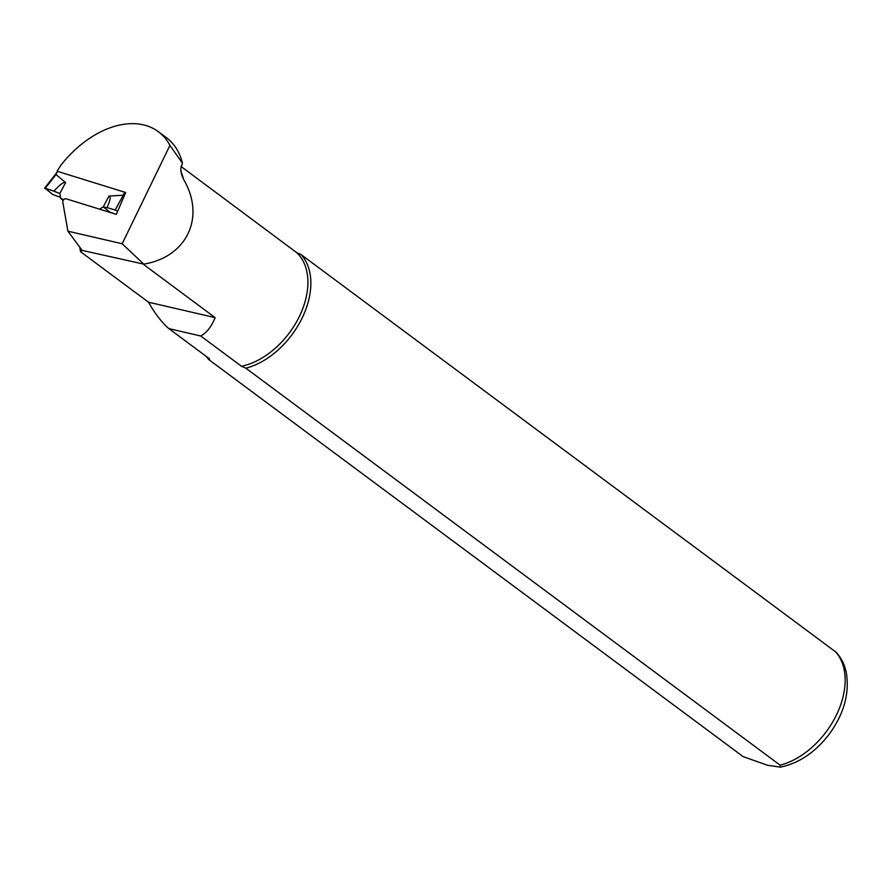 <?xml version="1.0" encoding="UTF-8"?>
<svg xmlns="http://www.w3.org/2000/svg" width="891" height="891" viewBox="0 0 891 891"><rect width="100%" height="100%" fill="white"/><g stroke="black" fill="none" stroke-linecap="round" stroke-linejoin="round"><path stroke-width="1.34" d="M182.443 163.22A88.443 58.227 -53.4 0 0 166.461 137.726L158.32 131.679A88.443 58.227 126.6 0 1 169.925 145.411L182.443 163.22L180.739 168.711L181.519 174.38L183.49 179.214C205.821 216.925 187.121 256.931 143.807 264.137L82.172 250.404L80.535 251.708L79.756 247.163M158.32 131.679A88.443 58.227 126.6 0 0 60.777 165.392L57.325 170.771L57.837 171.64M143.807 264.137L122.167 243.755L67.894 231.192L62.704 201.511A2.807 1.849 126.6 0 1 66.146 198.804L116.342 214.375L125.676 192.501L57.425 171.328M122.167 243.755L169.925 145.411M67.894 231.192L82.172 250.404M143.885 264.683L215.143 317.63C211.535 326.54 206.745 332.655 200.742 335.996L241.461 366.246A68.796 45.285 -53.4 0 0 299.376 316.439A68.796 45.285 -53.4 0 0 296.647 252.599L301.024 254.548L836.059 652.179C841.215 657.792 844.623 664.552 846.272 672.471C849.769 693.376 843.955 714.125 828.819 734.707C815.109 752.394 798.982 763.219 780.416 767.151L780.137 765.18L245.838 368.195L241.461 366.246M181.029 166.472L296.647 252.599M215.143 317.63L148.507 302.205C154.778 313.398 161.572 322.208 168.867 328.623L209.574 358.873L208.839 359.63L743.127 756.615L767.507 765.269L780.416 767.151M148.507 302.205L80.535 251.708M168.867 328.623L200.742 335.996M245.838 368.195A70.2 46.209 -53.4 0 0 302.149 318.009A70.2 46.209 -53.4 0 0 301.024 254.548M206.177 356.344A70.2 46.209 -53.4 0 0 208.839 359.63M63.918 199.539L60.755 198.559L63.205 200.375M60.755 198.559L59.864 193.436A16.851 2.862 27.9 0 1 53.861 191.108L45.218 188.302M57.403 171.228L56.155 174.38L45.229 188.313M45.151 188.291L52.569 194.405L60.555 197.401M99.514 209.151L103.256 206.901L110.517 212.57M53.861 191.108C60.276 184.303 64.197 181.463 65.622 182.588L55.576 174.191L44.561 188.246M109.014 196.053L103.256 206.901A16.851 2.862 -152.1 0 0 107.076 207.625C110.395 199.862 111.041 195.998 109.014 196.053L123.27 195.207L115.162 210.009L117.679 211.245M125.431 193.08L124.361 192.723L123.303 195.207L124.384 195.519M107.076 207.625L115.251 210.042M114.248 213.729A16.851 2.862 -152.1 0 0 110.718 212.448M183.49 179.214A68.796 45.285 -53.4 0 0 180.895 171.506M780.137 765.18A70.2 46.209 -53.4 0 0 836.437 715.005A70.2 46.209 -53.4 0 0 835.324 651.533M59.864 193.436L65.622 182.588M55.565 174.224L57.046 171.896"/></g></svg>
